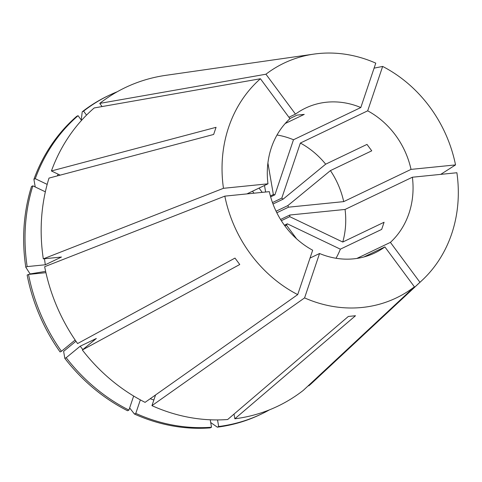 <?xml version="1.0" encoding="UTF-8"?>
<svg xmlns="http://www.w3.org/2000/svg" width="482" height="482" viewBox="0 0 482 482"><rect width="100%" height="100%" fill="white"/><g stroke="black" fill="none" stroke-linecap="round" stroke-linejoin="round"><path stroke-width="0.72" d="M276.078 211.23L287.826 205.603L330.423 170.604L371.743 150.824L366.989 144.407L325.669 164.181A80.277 71.077 64.4 0 0 300.358 143.052L281.789 198.108L272.469 202.573M300.358 143.052L367.682 110.824A80.277 71.077 64.4 0 1 411.026 169.393L343.708 201.621L288.507 207.182A18.732 16.587 64.4 0 0 287.826 205.603M288.507 207.182L276.831 212.773M246.892 193.909L267.974 183.817A80.277 71.077 64.4 0 1 289.953 118.662L260.419 78.753A130.134 115.216 64.4 0 0 223.467 188.305L43.314 258.864L61.461 257.033L45.308 264.769L27.161 266.6L25.799 267.251L30.107 273.927A235.481 33.282 170.2 0 0 45.627 271.36M260.419 78.753L94.213 107.944A176.617 156.373 64.4 0 0 51.417 170.959L216.057 127.32L213.647 134.46L49.007 178.099A176.617 156.373 64.4 0 0 43.314 258.864M277.017 135.008A80.277 71.077 64.4 0 1 293.484 139.756L360.801 107.534L375.773 63.142A130.134 115.216 64.4 0 0 313.866 54.111A130.134 115.216 64.4 0 0 265.944 74.216L99.744 103.401L102.082 106.558M313.866 54.111L165.79 75.337A176.617 156.373 64.4 0 0 99.744 103.401M411.026 169.393L455.532 164.91A130.134 115.216 64.4 0 0 382.654 66.432L374.086 68.149M455.532 164.91L440.753 174.363M356.855 258.436L390.402 242.38L419.936 282.289A130.134 115.216 64.4 0 0 422.13 280.301A130.134 115.216 64.4 0 0 456.888 172.743L412.381 177.225L345.058 209.447L289.857 215.014L280.56 219.467M419.936 282.289L308.787 385.859A176.617 156.373 64.4 0 0 312.728 382.316L422.13 280.301M310.028 258.069L319.554 253.508L304.582 297.9A130.134 115.216 64.4 0 0 414.412 286.832L303.262 390.402A176.617 156.373 64.4 0 1 234.836 418.786L355.499 315.734L348.341 316.457L227.673 419.509A176.617 156.373 64.4 0 1 151.951 405.657L155.553 394.963M304.582 297.9L151.951 405.657M285.205 123.506L304.25 114.391L297.087 115.114L289.881 118.566M360.801 107.534A80.277 71.077 64.4 0 0 305.516 108.113A80.277 71.077 64.4 0 0 295.478 114.12L288.917 117.265M343.708 201.621A80.277 71.077 64.4 0 0 330.423 170.604M336.014 258.262A80.277 71.077 64.4 0 0 340.352 249.176L381.672 229.402L384.082 222.256L342.762 242.036A80.277 71.077 64.4 0 0 345.058 209.447M390.402 242.38A80.277 71.077 64.4 0 0 412.381 177.225M319.554 253.508A80.277 71.077 64.4 0 0 374.839 252.93A80.277 71.077 64.4 0 0 384.877 246.923L363.862 256.984M267.974 183.817L223.467 188.305M295.478 114.12L265.944 74.216M367.682 110.824L382.654 66.432M384.877 246.923L414.412 286.832M234.023 414.086L234.836 418.786M44.519 258.744A156.276 138.364 64.4 0 0 45.308 264.769M25.799 267.251A176.611 156.373 64.4 0 1 31.499 186.486L32.854 185.835L45.356 191.818M32.854 185.835A176.611 156.373 64.4 0 0 27.161 266.6M210.7 422.521L217.316 427.166L218.677 426.516L217.539 419.918M218.677 426.516A176.611 156.373 64.4 0 0 261.593 413.936A176.611 156.373 64.4 0 0 269.528 409.821M217.316 427.166A176.611 156.373 64.4 0 0 260.238 414.586L261.593 413.936M45.923 272.673L28.51 274.427L27.149 275.077A176.611 156.373 64.4 0 0 60.075 351.944L61.437 351.294L75.144 340.033M30.155 274.264L30.107 273.927M281.331 220.696L289.742 216.671A18.732 16.587 64.4 0 0 289.857 215.014M289.742 216.671L342.762 242.036M272.993 204.013L283.079 199.187A18.732 16.587 64.4 0 0 281.789 198.108M283.079 199.187L325.669 164.181M86.525 115.108L83.585 111.137L82.229 111.788L81.265 120.006M117.271 91.737A176.611 156.373 64.4 0 0 109.095 95.334A176.611 156.373 64.4 0 0 83.585 111.137M109.095 95.334L107.733 95.984A176.611 156.373 64.4 0 0 82.229 111.788M259.057 188.088L262.22 192.366M265.636 192.023L264.504 185.48M224.823 196.138A130.134 115.216 64.4 0 0 297.701 294.61L145.07 402.362A176.617 156.373 64.4 0 1 82.344 349.986L239.753 264.51L234.999 258.093L77.59 343.564A176.617 156.373 64.4 0 1 44.663 266.697L224.823 196.138L269.33 191.649A80.277 71.077 64.4 0 0 312.673 250.218L297.701 294.61M75.957 341.22L63.618 351.36L64.829 358.367L66.191 357.716L80.193 346.209L96.346 338.478L82.344 349.986M80.193 346.209A156.276 138.364 64.4 0 0 82.862 349.558M133.659 396.041L128.917 410.098L127.555 410.748A176.611 156.373 64.4 0 1 64.829 358.367M66.191 357.716A176.611 156.373 64.4 0 0 128.917 410.098M140.346 399.885L135.791 413.387L134.436 414.038A176.611 156.373 64.4 0 0 210.158 427.889L211.514 427.239L210.23 419.78M134.436 414.038L129.646 407.935M308.787 385.859L308.522 385.498M150.239 398.716A156.276 138.364 64.4 0 0 153.848 400.024M28.51 274.427A176.611 156.373 64.4 0 0 61.437 351.294M135.791 413.387A176.611 156.373 64.4 0 0 211.514 427.239M310.631 257.78L310.281 257.31M296.617 238.843L286.453 225.106A18.732 16.587 64.4 0 0 287.332 223.817L340.352 249.176M293.484 139.756L274.909 194.818A18.732 16.587 64.4 0 0 273.354 194.535L267.914 163.006M284.398 225.221L287.332 223.817M286.453 225.106L284.874 225.865M270.39 195.957L273.354 194.535M274.909 194.818L270.643 196.861M60.166 175.141L51.417 170.959M58.135 174.171A156.276 138.364 64.4 0 0 57.316 175.9M81.536 120.373L78.06 115.68A176.611 156.373 64.4 0 0 35.264 178.695L47.182 184.395M78.06 115.68L76.704 116.331A176.611 156.373 64.4 0 0 33.909 179.346L35.264 178.695M35.222 186.968L33.909 179.346M252.49 191.227L253.948 193.198"/></g></svg>
